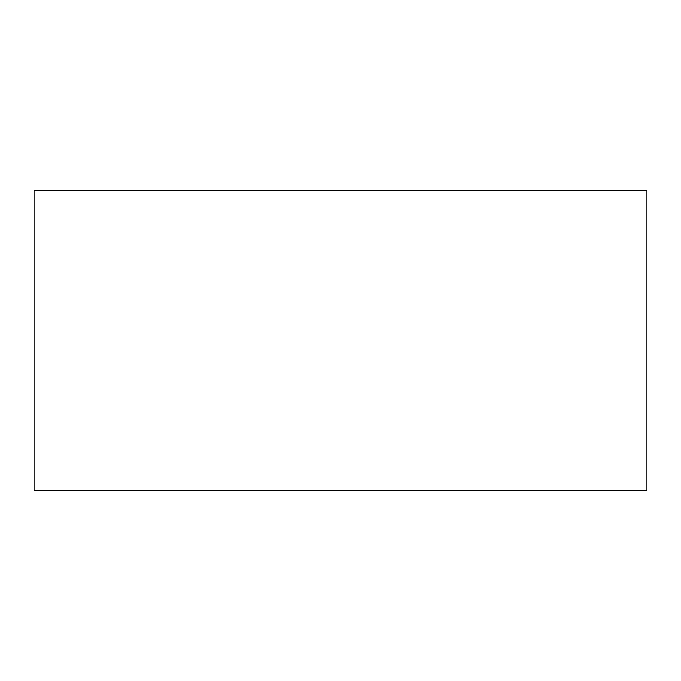 <?xml version="1.0" encoding="UTF-8"?>
<svg xmlns="http://www.w3.org/2000/svg" width="681" height="681" viewBox="0 0 681 681"><rect width="100%" height="100%" fill="white"/><g stroke="black" fill="none" stroke-linecap="round" stroke-linejoin="round"><path stroke-width="1.02" d="M646.95 490.073L646.95 190.927L34.05 190.927L34.05 490.073L646.95 490.073"/></g></svg>
